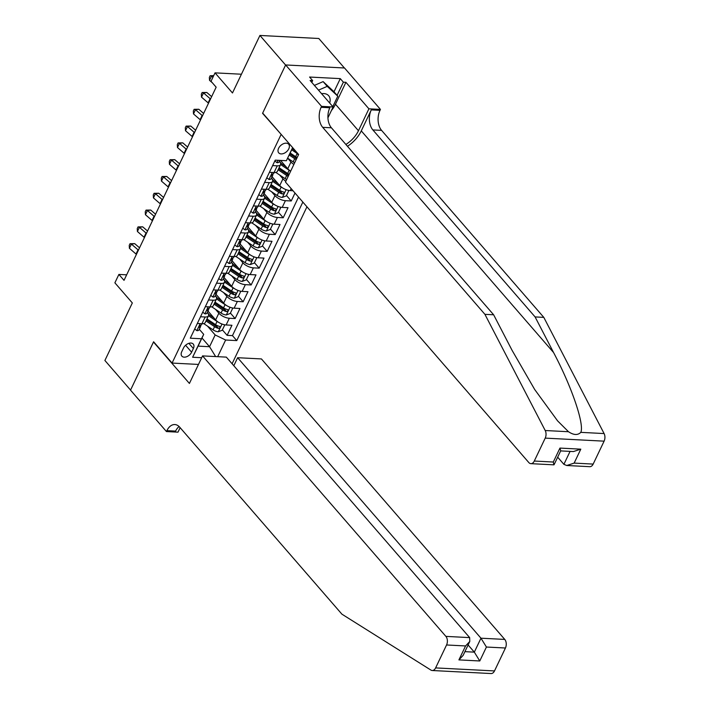 <?xml version="1.0" encoding="UTF-8"?>
<svg xmlns="http://www.w3.org/2000/svg" width="709" height="709" viewBox="0 0 709 709"><rect width="100%" height="100%" fill="white"/><g stroke="black" fill="none" stroke-linecap="round" stroke-linejoin="round"><path stroke-width="1.06" d="M278.61 148.278A6.585 4.263 139.1 0 0 278.726 152.852A6.585 4.263 139.1 0 0 283.83 153.41A6.585 4.263 139.1 0 0 288.793 148.801A6.585 4.263 139.1 0 0 288.669 144.228A6.585 4.263 139.1 0 0 283.573 143.67A6.585 4.263 139.1 0 0 278.61 148.278M344.397 67.984L318.811 38.49L259.928 35.45L285.594 65.033L262.56 113.325L281.393 134.648M232.091 363.752L306.953 206.806M281.039 134.63L172.074 363.07L153.596 341.773L130.562 390.065L104.897 360.473L132.335 302.947L114.885 282.829L118.89 274.427L124.022 280.347L216.156 87.18L211.025 81.26L215.031 72.859L232.481 92.976L259.928 35.45M207.994 311.074L215.651 319.91A8.224 3.501 25.5 0 0 226.127 324.97L231.94 325.271L227.128 335.348L222.396 329.889M209.35 314.849L207.604 312.837M215.518 309.337L218.859 313.192A8.224 3.501 25.5 0 0 229.335 318.252L235.14 318.554L230.407 313.094M217.362 298.055L215.616 296.043M235.14 318.554L239.952 308.477L234.138 308.176A8.224 3.501 25.5 0 1 223.663 303.115L216.006 294.279M224.017 277.485L231.683 286.312A8.224 3.501 25.5 0 0 242.15 291.381L247.964 291.674L243.152 301.759L238.419 296.291M225.373 281.26L223.627 279.24M232.029 260.682L239.695 269.517A8.224 3.501 25.5 0 0 250.162 274.578L255.976 274.879L251.163 284.956L246.431 279.497M233.385 264.457L231.639 262.445M240.041 243.887L247.707 252.723A8.224 3.501 25.5 0 0 258.173 257.784L263.987 258.085L259.175 268.162L254.442 262.702M241.397 247.663L239.651 245.651M248.053 227.093L255.719 235.92A8.224 3.501 25.5 0 0 266.185 240.989L271.999 241.282L267.187 251.367L262.454 245.908M249.408 230.868L247.663 228.856M256.064 210.298L263.73 219.125A8.224 3.501 25.5 0 0 274.197 224.186L280.011 224.487L275.198 234.564L270.466 229.104M257.42 214.074L255.674 212.053M264.076 193.495L271.742 202.331A8.224 3.501 25.5 0 0 282.209 207.391L288.022 207.693L283.21 217.769L278.477 212.31M265.432 197.27L263.686 195.259M295.006 193.034L291.222 200.975L286.489 195.516M273.444 180.476L271.698 178.464M281.455 163.682L279.709 161.661M272.628 165.596L277.246 165.826A8.224 3.501 -154.5 0 0 280.569 164.639A8.224 3.501 -154.5 0 0 279.506 161.422L279.426 161.324M264.617 182.39L269.234 182.63A8.224 3.501 -154.5 0 0 272.557 181.433A8.224 3.501 -154.5 0 0 271.494 178.225L271.414 178.119M256.605 199.185L261.222 199.424A8.224 3.501 -154.5 0 0 264.546 198.228A8.224 3.501 -154.5 0 0 263.482 195.019L263.402 194.922M248.593 215.979L253.21 216.218A8.224 3.501 -154.5 0 0 256.534 215.031A8.224 3.501 -154.5 0 0 255.47 211.814L255.391 211.716M240.581 232.782L245.199 233.022A8.224 3.501 -154.5 0 0 248.522 231.825A8.224 3.501 -154.5 0 0 247.459 228.617L247.379 228.511M232.57 249.577L237.187 249.816A8.224 3.501 -154.5 0 0 240.511 248.62A8.224 3.501 -154.5 0 0 239.447 245.411L239.358 245.314M224.558 266.371L229.175 266.611A8.224 3.501 -154.5 0 0 232.499 265.423A8.224 3.501 -154.5 0 0 231.435 262.206L231.347 262.108M216.546 283.175L221.164 283.414A8.224 3.501 -154.5 0 0 224.487 282.217A8.224 3.501 -154.5 0 0 223.424 279L223.335 278.903M208.535 299.969L213.152 300.208A8.224 3.501 -154.5 0 0 216.475 299.012A8.224 3.501 -154.5 0 0 215.412 295.804L215.323 295.706M191.607 352.205L193.371 348.509A6.372 4.13 139.1 0 0 193.256 344.078A6.372 4.13 139.1 0 0 188.31 343.537A6.372 4.13 139.1 0 0 183.507 348.004L181.743 351.699A6.372 4.13 139.1 0 0 181.858 356.131A6.372 4.13 139.1 0 0 186.804 356.671A6.372 4.13 139.1 0 0 191.607 352.205L185.59 345.265M198.476 364.435L172.074 363.07M292.728 147.72L286.365 160.721L275.225 160.145L190.304 338.193L201.445 338.769L203.705 334.364L199.3 329.295M286.365 160.721L292.631 147.596M201.976 337.98L209.554 346.719L215.164 334.958L225.63 340.019L236.771 340.595L302.849 202.074M225.63 340.019L217.69 356.68M201.684 357.717L192.626 357.247L201.445 338.769M280.551 160.42L287.765 168.733A8.224 3.501 25.5 0 0 290.672 171.144M294.678 162.742A5.45 2.322 -154.5 0 1 293.163 161.882L287.668 158.196L290.965 162.015L287.765 168.733M272.088 176.701L279.754 185.528A8.224 3.501 25.5 0 0 290.22 190.597L293.012 190.739M279.612 174.963L282.953 178.81L279.754 185.528M271.6 191.758L274.941 195.613L271.742 202.331M263.588 208.552L266.93 212.408L263.73 219.125M255.577 225.356L258.918 229.202L255.719 235.92M247.565 242.15L250.906 246.005L247.707 252.723M239.553 258.945L242.895 262.8L239.695 269.517M231.542 275.748L234.883 279.594L231.683 286.312M223.53 292.542L226.871 296.389L223.663 303.115M200.523 316.763L205.14 317.003A8.224 3.501 25.5 0 0 208.464 315.815A8.224 3.501 25.5 0 0 207.4 312.598L207.312 312.501M227.128 335.348L232.463 335.623L298.533 197.102M291.222 200.975L285.417 200.674A8.224 3.501 -154.5 0 1 274.941 195.613M283.21 217.769L277.405 217.468A8.224 3.501 -154.5 0 1 266.93 212.408M275.198 234.564L269.393 234.262A8.224 3.501 -154.5 0 1 258.918 229.202M267.187 251.367L261.382 251.066A8.224 3.501 -154.5 0 1 250.906 246.005M259.175 268.162L253.37 267.86A8.224 3.501 -154.5 0 1 242.895 262.8M251.163 284.956L245.358 284.655A8.224 3.501 -154.5 0 1 234.883 279.594M243.152 301.759L237.347 301.458A8.224 3.501 -154.5 0 1 226.871 296.389M197.324 323.481L201.941 323.721A8.224 3.501 25.5 0 0 205.255 322.533L208.464 315.815M205.335 306.687L209.953 306.926A8.224 3.501 25.5 0 0 213.267 305.73L216.475 299.012M213.347 289.892L217.964 290.132A8.224 3.501 25.5 0 0 221.279 288.935L224.487 282.217M221.359 273.098L225.976 273.328A8.224 3.501 25.5 0 0 229.291 272.141L232.499 265.423M229.37 256.295L233.988 256.534A8.224 3.501 25.5 0 0 237.302 255.337L240.511 248.62M237.382 239.5L241.999 239.739A8.224 3.501 25.5 0 0 245.314 238.543L248.522 231.825M245.394 222.706L250.011 222.936A8.224 3.501 25.5 0 0 253.326 221.749L256.534 215.031M253.405 205.902L258.023 206.142A8.224 3.501 25.5 0 0 261.337 204.954L264.546 198.228M261.417 189.108L266.035 189.347A8.224 3.501 25.5 0 0 269.349 188.151L272.557 181.433M269.429 172.314L274.046 172.553A8.224 3.501 25.5 0 0 277.361 171.356L280.569 164.639M203.705 334.364L198.095 346.125L209.554 346.719L215.633 356.574M207.507 326.131L215.164 334.958M241.432 74.223L215.031 72.859M126.654 274.826L118.89 274.427M292.507 148.172L298.392 154.961M232.463 335.623L236.771 340.595M285.86 181.229A8.224 3.501 -154.5 0 1 282.953 178.81M293.881 164.426A8.224 3.501 -154.5 0 1 290.965 162.015M198.095 346.125L192.626 357.247M194.709 328.967L196.907 330.669A5.45 2.322 25.5 0 0 199.025 329.871L200.55 326.681A5.45 2.322 25.5 0 0 200.62 325.936L200.505 325.369M197.678 323.499L197.226 323.676M201.959 323.721L201.516 324.669A5.45 2.322 -154.5 0 1 200.461 325.378C199.078 326.175 198.759 326.849 199.495 327.39A5.45 2.322 25.5 0 0 200.55 326.681M199.132 327.292L199.025 326.849M136.412 254.371A10.28 4.378 25.5 0 0 136.022 254.026L129.401 248.301L131.404 244.1L130.031 243.701L134.71 243.639L139.54 247.813M138.415 250.18A10.28 4.378 25.5 0 0 138.025 249.825L131.404 244.1L134.71 243.639M129.401 248.301L129.233 245.376L130.031 243.701M218.505 322.285A5.45 2.322 -154.5 0 1 217.051 321.452L208.499 315.718M213.941 317.933L208.437 314.247M224.168 324.687L224.62 325.218L222.218 330.252L218.239 331.768A5.45 2.322 -154.5 0 1 213.046 329.853L203.713 323.588M224.62 325.218L223.84 324.607M206.018 320.929L214.57 326.663A5.45 2.322 25.5 0 0 218.434 328.373C220.153 327.957 220.472 327.283 219.4 326.353A5.45 2.322 -154.5 0 1 215.536 324.642L206.984 318.908M218.434 328.373L216.963 326.663A2.774 1.179 -154.5 0 1 215.82 326.06L206.541 319.839M219.932 326.654L219.4 326.353M314.388 85.399L323.127 81.615L333.682 91.452L337.785 96.185L332.805 106.625M318.492 90.132L327.23 86.356L337.785 96.185M323.127 81.615L327.23 86.356M329.694 103.044A13.365 8.659 139.1 0 0 321.585 93.685M465.122 672.212L432.215 670.51A6.168 3.9 -87 0 0 435.618 667.905L494.501 670.936A6.168 3.9 93 0 1 491.107 673.55L465.122 672.212M202.552 355.9L445.881 636.381L469.668 637.613L226.339 357.123L202.552 355.9L189.409 383.445L153.481 342.022L130.527 390.145L166.455 431.568L177.994 432.162L180.13 427.678M432.215 670.51A6.168 3.9 -87 0 1 430.939 670.094L341.906 614.162L179.696 427.173A14.393 9.102 -87 0 0 174.831 424.549A14.393 9.102 -87 0 0 166.899 430.647L166.455 431.568M233.81 365.738L237.639 357.708L261.435 358.931L504.764 639.421A6.168 3.9 93 0 1 505.437 648.008L486.418 647.033L479.771 660.974L458.918 659.893L465.574 645.952L446.555 644.977L435.618 667.905M505.437 648.008L494.501 670.936M237.639 357.708L480.968 638.197L504.764 639.421M446.555 644.977A6.168 3.9 -87 0 0 445.881 636.381M179.093 426.534A14.393 9.102 -87 0 0 175.61 431.09L166.899 430.647M468.1 644.968L474.321 652.138L480.968 638.197L486.418 647.033M479.771 660.974L474.321 652.138L464.918 651.651M458.918 659.893L463.128 655.391L469.783 641.45L469.668 637.613M465.574 645.952L469.783 641.45M347.463 146.284A26.782 17.353 139.1 0 0 361.28 130.881L371.294 109.886L380.006 110.338L380.449 109.416L344.521 67.993L285.63 64.953L262.676 113.077L298.613 154.5L285.47 182.045L528.799 462.534A6.168 3.9 -87 0 0 530.881 463.659A6.168 3.9 -87 0 0 534.285 461.045L545.221 438.118A6.168 3.9 -87 0 0 545.212 430.523L484.921 314.335L322.701 127.345A14.393 9.102 93 0 1 321.124 107.298L321.567 106.377L285.63 64.953M484.921 314.335L493.632 314.778L512.12 350.406L534.683 389.498L557.593 420.871L568.494 431.728C573.678 435.166 577.782 435.379 580.813 432.357C584.526 424.31 571.676 386.627 553.578 352.55L535.091 316.923L372.872 129.933A14.393 9.102 93 0 1 371.294 109.886M557.673 457.181L563.894 464.342L570.071 451.394M535.091 316.923L543.803 317.375L381.593 130.376A14.393 9.102 93 0 1 380.006 110.338M321.124 107.298L329.836 107.75A14.393 9.102 93 0 0 331.413 127.788L493.632 314.778M534.285 461.045L553.304 462.029L559.95 448.088L580.804 449.16L574.148 463.101L593.167 464.085L604.103 441.158L545.221 438.118M580.813 432.357L604.095 433.562L543.803 317.375M321.567 106.377L333.106 106.97L310.108 80.463L312.651 80.596L311.792 82.404M333.992 91.816L340.285 78.628L309.576 77.042L312.651 80.596M340.285 78.628L343.369 82.173L345.912 82.306L368.91 108.814L380.449 109.416M345.868 144.45A23.131 14.986 139.1 0 0 358.462 130.74L368.91 108.814M333.106 106.97L327.939 117.809M604.095 433.562A6.168 3.9 93 0 1 604.103 441.158M593.167 464.085A6.168 3.9 93 0 1 589.773 466.69L566.757 465.503L563.894 464.342M345.912 82.306L335.463 104.232A23.131 14.986 -40.9 0 1 331.44 110.471M337.076 95.369L343.369 82.173M553.304 462.029L553.897 464.838L530.881 463.659M559.95 448.088L560.722 450.8L554.066 464.741M580.804 449.16L573.413 451.562L560.668 450.906M574.148 463.101L566.757 465.503M202.721 312.164L204.919 313.874A5.45 2.322 25.5 0 0 207.037 313.077L208.561 309.886A5.45 2.322 25.5 0 0 208.632 309.142L208.517 308.566M205.69 306.705L205.247 306.873M213.152 300.208L209.527 307.874A5.45 2.322 -154.5 0 1 208.473 308.583C207.09 309.381 206.771 310.055 207.507 310.595A5.45 2.322 25.5 0 0 208.561 309.886M207.143 310.498L207.037 310.055M144.423 237.577A10.28 4.378 25.5 0 0 144.033 237.231L137.413 231.497L139.416 227.305L138.042 226.898L142.722 226.845L147.552 231.019M146.426 233.376A10.28 4.378 25.5 0 0 146.036 233.031L139.416 227.305L142.722 226.845M137.413 231.497L137.245 228.582L138.042 226.898M210.733 295.369L212.93 297.071A5.45 2.322 25.5 0 0 215.049 296.282L216.573 293.092A5.45 2.322 25.5 0 0 216.644 292.347L216.529 291.771M213.701 289.91L213.258 290.078M221.164 283.414L217.539 291.071A5.45 2.322 -154.5 0 1 216.484 291.78C215.102 292.587 214.783 293.26 215.518 293.801A5.45 2.322 25.5 0 0 216.573 293.092M152.435 220.783A10.28 4.378 25.5 0 0 152.045 220.437L145.425 214.703L147.428 210.502L146.054 210.103L150.733 210.05L155.563 214.224M154.438 216.582A10.28 4.378 25.5 0 0 154.048 216.236L147.428 210.502L150.733 210.05M145.425 214.703L145.256 211.787L146.054 210.103M218.744 278.575L220.942 280.277A5.45 2.322 25.5 0 0 223.06 279.479L224.585 276.288A5.45 2.322 25.5 0 0 224.656 275.544L224.54 274.977M221.713 273.116L221.27 273.284M229.175 266.611L225.551 274.277A5.45 2.322 -154.5 0 1 224.496 274.986C223.113 275.783 222.794 276.457 223.53 276.997A5.45 2.322 25.5 0 0 224.585 276.288M223.167 276.9L223.069 276.457M160.447 203.979A10.28 4.378 25.5 0 0 160.057 203.634L153.436 197.908L155.439 193.708L154.066 193.309L158.745 193.247L163.575 197.43M162.45 199.787A10.28 4.378 25.5 0 0 162.06 199.433L155.439 193.708L158.745 193.247M153.436 197.908L153.268 194.984L154.066 193.309M226.756 261.772L228.954 263.482A5.45 2.322 25.5 0 0 231.072 262.684L232.596 259.494A5.45 2.322 25.5 0 0 232.667 258.75L232.552 258.173M229.725 256.312L229.282 256.481M234.005 256.534L233.562 257.482A5.45 2.322 -154.5 0 1 232.508 258.191C231.125 258.989 230.806 259.662 231.551 260.203A5.45 2.322 25.5 0 0 232.596 259.494M231.178 260.106L231.081 259.662M168.458 187.185A10.28 4.378 25.5 0 0 168.068 186.839L161.448 181.105L163.451 176.913L162.077 176.506L166.757 176.452L171.587 180.627M170.461 182.984A10.28 4.378 25.5 0 0 170.071 182.638L163.451 176.913L166.757 176.452M161.448 181.105L161.28 178.189L162.077 176.506M226.517 305.49A5.45 2.322 -154.5 0 1 225.063 304.657L216.511 298.923M221.952 301.13L216.449 297.443M232.18 307.892L232.632 308.415L230.23 313.458L226.251 314.973A5.45 2.322 -154.5 0 1 221.057 313.05L211.725 306.793M232.632 308.415L231.852 307.812M214.029 304.126L222.582 309.86A5.45 2.322 25.5 0 0 226.446 311.57C228.165 311.162 228.484 310.489 227.412 309.558A5.45 2.322 -154.5 0 1 223.548 307.848L214.995 302.114M226.446 311.57L224.975 309.868A2.774 1.179 -154.5 0 1 223.831 309.266L214.552 303.044M227.943 309.851L227.412 309.558M234.528 288.687A5.45 2.322 -154.5 0 1 233.075 287.854L224.523 282.12M229.964 284.336L224.461 280.649M240.191 291.089L240.643 291.621L238.242 296.663L234.262 298.17A5.45 2.322 -154.5 0 1 229.069 296.256L219.737 289.999M240.643 291.621L239.864 291.018M222.041 287.331L230.593 293.065A5.45 2.322 25.5 0 0 234.457 294.776C236.177 294.359 236.496 293.686 235.423 292.764A5.45 2.322 -154.5 0 1 231.559 291.053L223.007 285.319M234.457 294.776L232.986 293.074A2.774 1.179 -154.5 0 1 231.843 292.471L222.564 286.25M235.955 293.056L235.423 292.764M242.54 271.893A5.45 2.322 -154.5 0 1 241.087 271.06L232.534 265.326M237.976 267.541L232.472 263.854M248.203 274.294L248.655 274.826L246.253 279.86L242.274 281.376A5.45 2.322 -154.5 0 1 237.081 279.461L227.749 273.195M248.655 274.826L247.875 274.215M230.053 270.537L238.605 276.271A5.45 2.322 25.5 0 0 242.469 277.981C244.188 277.565 244.508 276.891 243.435 275.961A5.45 2.322 -154.5 0 1 239.571 274.25L231.019 268.516M242.469 277.981L240.998 276.271A2.774 1.179 -154.5 0 1 239.855 275.668L230.576 269.447M243.967 276.262L243.435 275.961M250.552 255.098A5.45 2.322 -154.5 0 1 249.098 254.265L240.546 248.531M245.988 250.738L240.484 247.051M256.215 257.5L256.667 258.023L254.265 263.066L250.286 264.581A5.45 2.322 -154.5 0 1 245.092 262.658L235.76 256.401M256.667 258.023L255.887 257.42M238.064 253.742L246.617 259.467A5.45 2.322 25.5 0 0 250.481 261.178C252.2 260.77 252.519 260.097 251.447 259.166A5.45 2.322 -154.5 0 1 247.583 257.456L239.03 251.722M250.481 261.178L249.01 259.476A2.774 1.179 -154.5 0 1 247.866 258.874L238.587 252.652M251.979 259.459L251.447 259.166M234.768 244.977L236.966 246.679A5.45 2.322 25.5 0 0 239.084 245.89L240.608 242.7A5.45 2.322 25.5 0 0 240.679 241.955L240.564 241.379M237.737 239.518L237.293 239.686M242.017 239.739L241.574 240.679A5.45 2.322 -154.5 0 1 240.519 241.388C239.137 242.194 238.818 242.868 239.562 243.409A5.45 2.322 25.5 0 0 240.608 242.7M176.47 170.39A10.28 4.378 25.5 0 0 176.08 170.045L169.46 164.311L171.463 160.11L170.089 159.711L174.768 159.658L179.599 163.832M178.473 166.19A10.28 4.378 25.5 0 0 178.083 165.844L171.463 160.11L174.768 159.658M169.46 164.311L169.291 161.395L170.089 159.711M258.563 238.295A5.45 2.322 -154.5 0 1 257.11 237.471L248.558 231.728M253.999 233.943L248.496 230.257M264.227 240.697L264.679 241.228L262.277 246.271L258.298 247.787A5.45 2.322 -154.5 0 1 253.104 245.863L243.772 239.607M264.679 241.228L263.899 240.626M246.076 236.939L254.628 242.673A5.45 2.322 25.5 0 0 258.493 244.383C260.212 243.967 260.531 243.302 259.459 242.372A5.45 2.322 -154.5 0 1 255.594 240.661L247.042 234.927M258.493 244.383L257.021 242.682A2.774 1.179 -154.5 0 1 255.878 242.079L246.599 235.858M259.99 242.664L259.459 242.372M242.779 228.183L244.977 229.884A5.45 2.322 25.5 0 0 247.095 229.096L248.62 225.896A5.45 2.322 25.5 0 0 248.691 225.161L248.575 224.585M245.748 222.723L245.305 222.892M253.21 216.218L249.586 223.884A5.45 2.322 -154.5 0 1 248.531 224.593C247.157 225.391 246.829 226.065 247.574 226.605A5.45 2.322 25.5 0 0 248.62 225.896M247.202 226.508L247.104 226.065M184.482 153.596A10.28 4.378 25.5 0 0 184.092 153.241L177.472 147.516L179.474 143.315L178.101 142.917L182.78 142.855L187.61 147.038M186.485 149.395A10.28 4.378 25.5 0 0 186.095 149.05L179.474 143.315L182.78 142.855M177.472 147.516L177.303 144.592L178.101 142.917M266.575 221.5A5.45 2.322 -154.5 0 1 265.122 220.667L256.569 214.933M262.011 217.149L256.507 213.462M272.238 223.902L272.69 224.434L270.289 229.468L266.309 230.983A5.45 2.322 -154.5 0 1 261.116 229.069L251.784 222.812M272.69 224.434L271.91 223.822M254.088 220.144L262.64 225.879A5.45 2.322 25.5 0 0 266.504 227.589C268.224 227.172 268.543 226.499 267.47 225.568A5.45 2.322 -154.5 0 1 263.606 223.858L255.054 218.124M266.504 227.589L265.033 225.887A2.774 1.179 -154.5 0 1 263.89 225.285L254.611 219.054M268.002 225.87L267.47 225.568M250.791 211.379L252.989 213.09A5.45 2.322 25.5 0 0 255.107 212.292L256.631 209.102A5.45 2.322 25.5 0 0 256.702 208.357L256.587 207.781M253.76 205.92L253.317 206.089M261.222 199.424L257.597 207.09A5.45 2.322 -154.5 0 1 256.543 207.799C255.169 208.597 254.841 209.27 255.586 209.811A5.45 2.322 25.5 0 0 256.631 209.102M255.213 209.713L255.116 209.27M192.493 136.793A10.28 4.378 25.5 0 0 192.104 136.447L185.483 130.722L187.486 126.521L186.112 126.113L190.792 126.06L195.622 130.234M194.496 132.592A10.28 4.378 25.5 0 0 194.106 132.246L187.486 126.521L190.792 126.06M185.483 130.722L185.315 127.797L186.112 126.113M274.587 204.706A5.45 2.322 -154.5 0 1 273.133 203.873L264.581 198.139M270.023 200.355L264.519 196.659M280.25 207.108L280.702 207.631L278.3 212.673L274.321 214.189A5.45 2.322 -154.5 0 1 269.128 212.275L259.795 206.009M280.702 207.631L279.922 207.028M262.1 203.35L270.652 209.075A5.45 2.322 25.5 0 0 274.516 210.786C276.235 210.378 276.554 209.704 275.482 208.774A5.45 2.322 -154.5 0 1 271.618 207.063L263.066 201.329M274.516 210.786L273.045 209.084A2.774 1.179 -154.5 0 1 271.901 208.481L262.622 202.26M276.014 209.075L275.482 208.774M258.803 194.585L261.001 196.287A5.45 2.322 25.5 0 0 263.119 195.498L264.643 192.307A5.45 2.322 25.5 0 0 264.714 191.563L264.599 190.987M261.772 189.126L261.329 189.294M269.234 182.63L265.609 190.287A5.45 2.322 -154.5 0 1 264.554 190.996C263.181 191.802 262.853 192.476 263.597 193.016A5.45 2.322 25.5 0 0 264.643 192.307M200.505 119.998A10.28 4.378 25.5 0 0 200.115 119.653L193.495 113.919L195.498 109.718L194.124 109.319L198.804 109.266L203.634 113.44M202.508 115.797A10.28 4.378 25.5 0 0 202.118 115.452L195.498 109.718L198.804 109.266M193.495 113.919L193.327 111.003L194.124 109.319M282.599 187.903A5.45 2.322 -154.5 0 1 281.145 187.079L272.593 181.344M278.034 183.551L272.531 179.864M288.262 190.313L288.723 190.836L286.312 195.879L282.333 197.394A5.45 2.322 -154.5 0 1 277.139 195.471L267.807 189.214M288.723 190.836L287.934 190.234M270.111 186.547L278.664 192.281A5.45 2.322 25.5 0 0 282.536 193.991C284.247 193.575 284.566 192.91 283.494 191.979A5.45 2.322 -154.5 0 1 279.63 190.269L271.077 184.535M282.536 193.991L281.056 192.29A2.774 1.179 -154.5 0 1 279.913 191.687L270.634 185.466M284.025 192.272L283.494 191.979M266.814 177.791L269.012 179.492A5.45 2.322 25.5 0 0 271.13 178.703L272.655 175.513A5.45 2.322 25.5 0 0 272.726 174.768L272.611 174.192M269.783 172.331L269.34 172.5M274.064 172.553L273.621 173.492A5.45 2.322 -154.5 0 1 272.566 174.201C271.192 175.008 270.865 175.672 271.609 176.222A5.45 2.322 25.5 0 0 272.655 175.513M208.517 103.204A10.28 4.378 25.5 0 0 208.127 102.849L201.507 97.124L203.51 92.923L202.136 92.525L206.815 92.471L211.645 96.646M210.52 99.003A10.28 4.378 25.5 0 0 210.13 98.657L203.51 92.923L206.815 92.471M201.507 97.124L201.338 94.2L202.136 92.525M290.61 171.108A5.45 2.322 -154.5 0 1 289.157 170.275L280.604 164.541M286.046 166.757L280.542 163.07M286.666 179.537A5.45 2.322 -154.5 0 1 285.151 178.677L275.819 172.42M289.157 174.334A5.45 2.322 -154.5 0 1 287.641 173.466L279.089 167.741M278.123 169.752L286.675 175.486A5.45 2.322 25.5 0 0 288.191 176.346M288.678 175.318A2.774 1.179 -154.5 0 1 287.925 174.893L278.646 168.662M274.826 160.987L277.024 162.698A5.45 2.322 25.5 0 0 279.142 161.9L279.869 160.385M212.904 77.325L211.521 76.129L209.518 80.33L212.319 82.749M209.518 80.33L209.35 77.405L210.148 75.73L213.71 75.624M213.613 75.836L210.148 75.73M294.058 149.962L292.241 148.739M297.027 153.383L291.727 149.829M297.168 157.531A5.45 2.322 -154.5 0 1 295.653 156.671L290.203 153.02M289.237 155.032L294.687 158.692A5.45 2.322 25.5 0 0 296.202 159.552M296.69 158.524A2.774 1.179 -154.5 0 1 295.937 158.089L289.759 153.95M218.859 313.192L215.651 319.91M229.335 318.252L226.127 324.97M291.169 188.612L290.22 190.597M285.417 200.674L282.209 207.391M277.405 217.468L274.197 224.186M269.393 234.262L266.185 240.989M261.382 251.066L258.173 257.784M253.37 267.86L250.162 274.578M245.358 284.655L242.15 291.381M237.347 301.458L234.138 308.176M205.14 317.003L201.941 323.721M237.187 249.816L233.988 256.534M245.199 233.022L241.999 239.739M277.246 165.826L274.046 172.553M188.886 343.333L193.371 348.509M200.186 323.632L196.854 330.624M136.022 254.026L138.025 249.825M218.337 331.732L222.006 324.031M215.536 324.642L217.051 321.452M213.046 329.853L214.57 326.663M553.578 352.55L361.28 130.881M372.872 129.933L381.593 130.376M331.413 127.788L322.701 127.345M545.212 430.523L568.494 431.728M335.463 104.232L358.462 130.74M208.198 306.837L204.866 313.821M144.033 237.231L146.036 233.031M216.21 290.034L212.877 297.027M152.045 220.437L154.048 216.236M224.221 273.24L220.889 280.232M160.057 203.634L162.06 199.433M232.233 256.445L228.901 263.438M168.068 186.839L170.071 182.638M226.348 314.938L230.017 307.236M223.548 307.848L225.063 304.657M221.057 313.05L222.582 309.86M234.36 298.134L238.029 290.442M231.559 291.053L233.075 287.854M229.069 296.256L230.593 293.065M242.372 281.34L246.041 273.639M239.571 274.25L241.087 271.06M237.081 279.461L238.605 276.271M250.383 264.546L254.052 256.844M247.583 257.456L249.098 254.265M245.092 262.658L246.617 259.467M240.245 239.651L236.912 246.635M176.08 170.045L178.083 165.844M258.395 247.742L262.064 240.05M255.594 240.661L257.11 237.471M253.104 245.863L254.628 242.673M248.256 222.848L244.924 229.84M184.092 153.241L186.095 149.05M266.407 230.948L270.076 223.246M263.606 223.858L265.122 220.667M261.116 229.069L262.64 225.879M256.268 206.053L252.936 213.046M192.104 136.447L194.106 132.246M274.418 214.153L278.088 206.452M271.618 207.063L273.133 203.873M269.128 212.275L270.652 209.075M264.28 189.259L260.947 196.242M200.115 119.653L202.118 115.452M282.43 197.35L286.099 189.657M279.63 190.269L281.145 187.079M277.139 195.471L278.664 192.281M272.291 172.455L268.959 179.448M208.127 102.849L210.13 98.657M287.641 173.466L289.157 170.275M285.151 178.677L286.675 175.486M278.096 160.296L276.971 162.653M295.653 156.671L297.151 153.525M293.163 161.882L294.687 158.692"/></g></svg>
